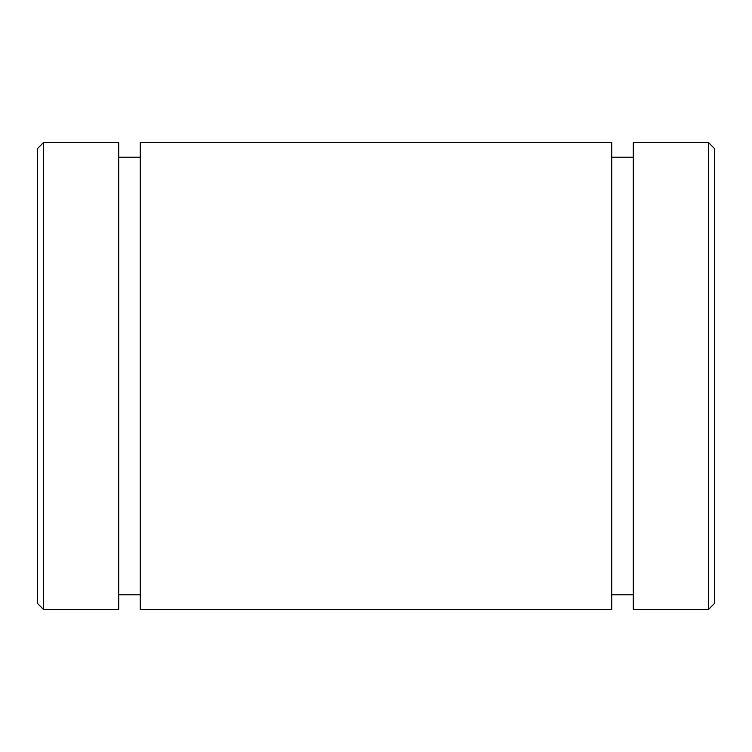<?xml version="1.0" encoding="UTF-8"?>
<svg xmlns="http://www.w3.org/2000/svg" width="752" height="752" viewBox="0 0 752 752"><rect width="100%" height="100%" fill="white"/><g stroke="black" fill="none" stroke-linecap="round" stroke-linejoin="round"><path stroke-width="1.13" d="M43.437 142.617L118.703 142.617L43.437 142.617L37.6 148.454L43.437 142.617L43.437 609.383L43.437 142.617M118.703 157.206L140.286 157.206L118.703 157.206M118.703 594.794L140.286 594.794L140.286 608.077L140.286 142.617L611.714 142.617L140.286 142.617L140.286 609.383L611.714 609.383L611.714 142.617M611.714 157.206L633.297 157.206L611.714 157.206M611.714 594.794L633.297 594.794L633.297 608.077L633.297 142.617L708.563 142.617L708.563 609.383L714.4 603.546L708.563 609.383L708.563 142.617L633.297 142.617L633.297 609.383L708.563 609.383M37.6 530.611L37.6 148.454L37.6 603.546L43.437 609.383L118.703 609.383L118.703 142.617M714.4 153.474L714.4 603.546L714.4 148.454L708.563 142.617"/></g></svg>
